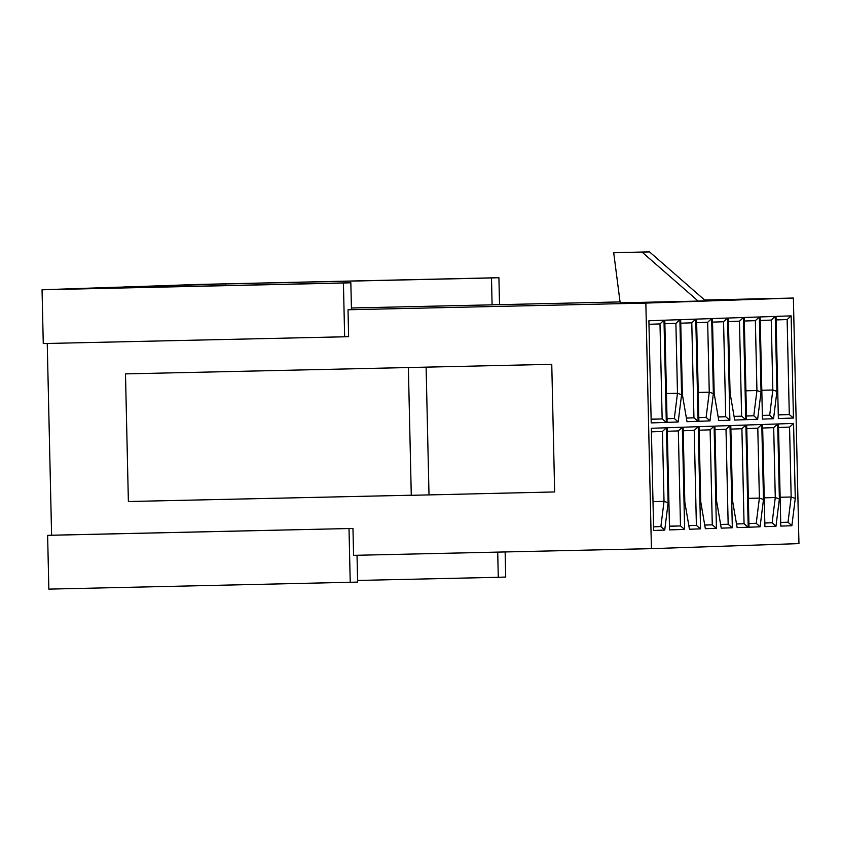 <?xml version="1.0" encoding="UTF-8"?>
<svg xmlns="http://www.w3.org/2000/svg" width="841" height="841" viewBox="0 0 841 841"><rect width="100%" height="100%" fill="white"/><g stroke="black" fill="none" stroke-linecap="round" stroke-linejoin="round"><path stroke-width="1.26" d="M669.541 529.914L667.228 427.743L682.324 427.228L684.637 529.399L669.541 529.914M793.452 418.04L778.356 418.555L776.033 316.384L791.129 315.869L793.452 418.04L789.289 414.55L787.134 319.548L776.117 319.927M666.314 422.392L651.207 422.918L648.895 320.747L663.991 320.221L666.314 422.392L662.151 418.913L659.996 323.911L648.968 324.29M743.455 317.509L745.767 419.68L734.698 420.058L730.062 392.999L728.359 318.024L743.455 317.509L739.46 321.188L728.432 321.567M729.999 425.599L732.322 527.77L721.242 528.148L716.606 501.089L714.903 426.114L729.999 425.599L726.004 429.278L714.987 429.656M760.138 316.931L775.234 316.416L776.937 391.391L773.541 418.723L762.461 419.102L760.138 316.931M714.104 426.145L716.427 528.316L705.347 528.695L700.711 501.635L699.008 426.66L714.104 426.145L710.119 429.825L699.092 430.203M762.577 424.484L777.683 423.969L779.376 498.944L775.98 526.277L764.9 526.655L762.577 424.484M745.893 425.052L748.217 527.223L737.137 527.601L732.5 500.542L730.797 425.567L745.893 425.052L741.899 428.731L730.882 429.11M778.472 423.938L793.568 423.422L795.271 498.398L791.875 525.73L780.795 526.109L778.472 423.938M744.243 317.478L759.349 316.962L761.052 391.938L757.646 419.27L746.566 419.648L744.243 317.478M746.692 425.02L761.788 424.505L763.491 499.48L760.085 526.813L749.005 527.202L746.692 425.02M651.333 428.29L666.429 427.775L668.132 502.75L664.726 530.082L653.657 530.461L651.333 428.29M727.56 318.045L729.883 420.216L718.803 420.595L714.167 393.546L712.464 318.56L727.56 318.045L723.565 321.735L712.548 322.114M696.569 319.107L711.665 318.592L713.368 393.567L709.972 420.899L698.892 421.278L696.569 319.107M664.789 320.2L679.885 319.685L681.588 394.66L678.182 421.993L667.102 422.371L664.789 320.2M695.78 319.138L698.093 421.309L687.013 421.688L682.377 394.629L680.674 319.654L695.78 319.138L691.786 322.818L680.758 323.196M698.219 426.681L700.532 528.852L689.452 529.241L684.816 502.182L683.123 427.207L698.219 426.681L694.224 430.371L683.197 430.75M348.006 309.772L351.454 309.656L350.844 282.765L343.422 283.018L344.642 336.789L348.616 336.652L348.006 309.772L645.846 303.086L793.378 298.04L798.95 543.601L651.418 548.658L353.577 555.344L352.968 528.453L51.595 535.212L47.243 343.464M645.846 303.086L651.418 548.658M499.522 304.631L498.913 277.698L491.491 277.95L492.101 304.831L620.048 301.919M704.663 300.027L793.378 298.04M125.488 373.898L551.759 364.321L125.488 373.898L128.379 501.52L411.281 495.223M492.101 304.831L351.412 307.995M698.177 301.089L705.588 300.836L649.494 251.88L621.131 252.51L613.709 252.763L620.174 302.834L698.177 301.089L642.072 252.132L649.494 251.88M498.913 277.698L197.53 284.458L123.501 287.075M51.595 535.212L47.622 535.349L48.841 589.12L357.635 582.109L357.026 555.26M350.844 282.765L84.92 288.726L151.538 286.445L116.079 287.244L42.05 289.777L43.269 343.559L344.642 336.789M642.072 252.132L613.709 252.763M343.422 283.018L42.05 289.777M491.491 277.95L225.577 283.911L225.609 285.572M225.577 283.911L123.501 286.991M352.968 528.453L47.622 535.349M349.004 528.59L350.224 582.361M497.714 552.106L498.282 577.294L505.704 577.042L505.136 551.938M498.282 577.294L357.604 580.448M158.96 286.192L158.981 287.065M151.538 286.445L151.559 287.233M408.379 367.685L411.281 495.307L429.005 494.907L554.65 491.943L551.759 364.321M426.114 367.286L429.005 494.907M780.133 497.252L791.16 497.01L789.573 427.102L778.556 427.48M780.711 522.482L788.028 522.229L780.711 522.398M778.261 414.802L789.289 414.55L778.272 414.928M764.248 497.798L775.276 497.557L773.688 427.649L762.661 428.027M764.816 523.028L772.133 522.776L764.816 522.944M761.809 390.256L772.826 390.003L771.25 320.095L760.222 320.474M762.377 415.475L769.694 415.223L762.377 415.391M748.353 498.345L759.381 498.093L757.794 428.195L746.766 428.574M748.921 523.575L756.238 523.323L748.921 523.48M745.914 390.792L756.942 390.55L755.355 320.642L744.327 321.02M746.482 416.022L753.799 415.769L746.482 415.938M736.495 523.911L744.054 523.733L741.899 428.731M736.516 523.996L744.054 523.733L748.217 527.223M734.056 416.358L741.615 416.19L739.46 321.188M734.077 416.442L741.615 416.19L745.767 419.68M720.611 524.448L728.159 524.279L726.004 429.278M720.621 524.542L728.159 524.279L732.322 527.77M718.161 416.905L725.72 416.737L723.565 321.735M718.182 416.989L725.72 416.737L729.883 420.216M704.716 524.994L712.274 524.826L710.119 429.825M704.726 525.089L712.274 524.826L716.427 528.316M698.23 392.432L709.257 392.179L707.67 322.271L696.653 322.65M698.808 417.651L706.125 417.399L698.808 417.567M688.821 525.541L696.38 525.373L694.224 430.371M688.842 525.625L696.38 525.373L700.532 528.852M686.382 417.988L693.941 417.819L691.786 322.818M686.393 418.082L693.941 417.819L698.093 421.309M669.457 526.161L680.485 525.919L678.33 430.918L667.302 431.286M669.457 526.287L680.485 525.919L684.637 529.399M666.45 393.514L677.478 393.273L675.891 323.365L664.863 323.743M667.018 418.744L674.335 418.492L667.018 418.66M652.994 501.614L664.022 501.362L662.435 431.454L651.418 431.832M653.573 526.834L660.889 526.582L653.562 526.75M651.123 419.154L662.151 418.913L651.134 419.291M681.588 394.66L677.478 393.273L674.335 418.492L678.182 421.993M713.368 393.567L709.257 392.179L706.125 417.399L709.972 420.899M761.052 391.938L756.942 390.55L753.799 415.769L757.646 419.27M776.937 391.391L772.826 390.003L769.694 415.223L773.541 418.723M795.271 498.398L791.16 497.01L788.028 522.229L791.875 525.73M779.376 498.944L775.276 497.557L772.133 522.776L775.98 526.277M763.491 499.48L759.381 498.093L756.238 523.323L760.085 526.813M668.132 502.75L664.022 501.362L660.889 526.582L664.726 530.082M675.891 323.365L679.885 319.685M707.67 322.271L711.665 318.592M662.435 431.454L666.429 427.775M757.794 428.195L761.788 424.505M755.355 320.642L759.349 316.962M789.573 427.102L793.568 423.422M773.688 427.649L777.683 423.969M771.25 320.095L775.234 316.416M659.996 323.911L663.991 320.221M787.134 319.548L791.129 315.869M682.324 427.228L678.33 430.918"/></g></svg>
